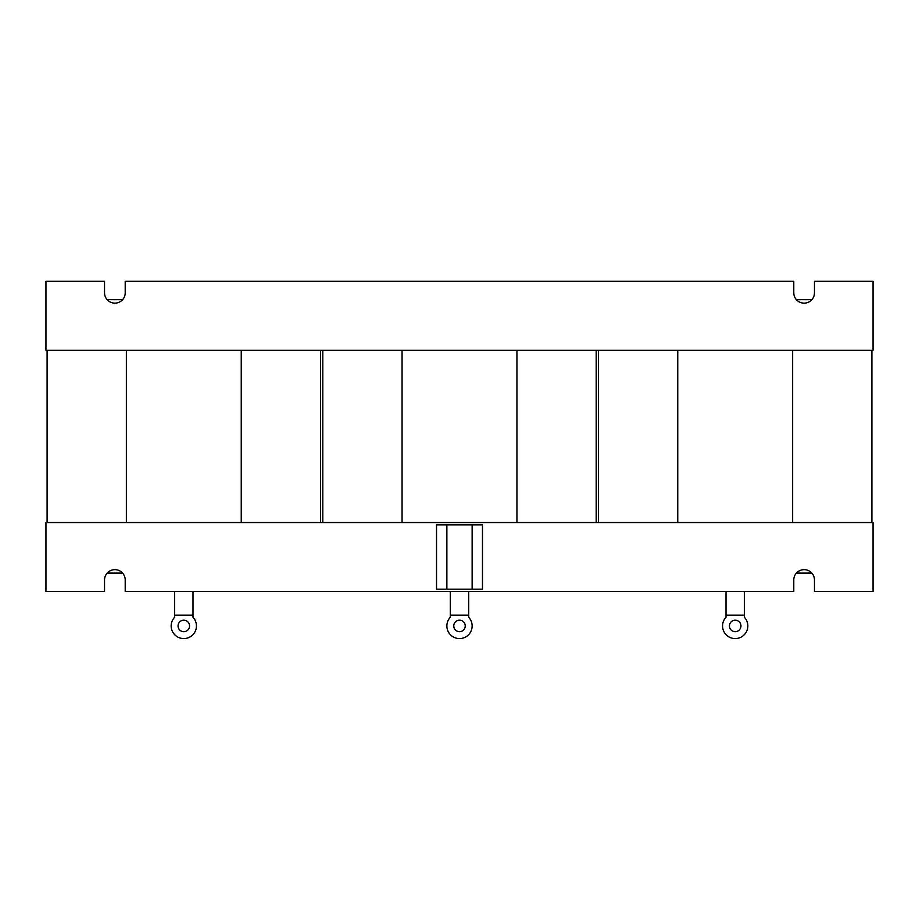 <?xml version="1.0" encoding="UTF-8"?>
<svg xmlns="http://www.w3.org/2000/svg" width="919" height="919" viewBox="0 0 919 919"><rect width="100%" height="100%" fill="white"/><g stroke="black" fill="none" stroke-linecap="round" stroke-linejoin="round"><path stroke-width="1.38" d="M814.464 579.992L814.464 591.48L873.05 591.48L873.05 522.555L45.95 522.555L45.95 591.48L104.536 591.48L104.536 579.992A10.339 10.339 0 0 1 114.875 569.654A10.339 10.339 0 0 1 125.214 579.992L125.214 591.48L793.786 591.48L793.786 579.992A10.339 10.339 0 0 1 804.125 569.654A10.339 10.339 0 0 1 814.464 579.992A10.339 10.339 0 0 0 811.833 573.1L796.417 573.1A10.339 10.339 0 0 0 793.786 579.992M45.95 350.242L45.95 281.317L104.536 281.317L104.536 292.805A10.339 10.339 0 0 0 114.875 303.144A10.339 10.339 0 0 0 125.214 292.805L125.214 281.317L793.786 281.317L793.786 292.805A10.339 10.339 0 0 0 804.125 303.144A10.339 10.339 0 0 0 814.464 292.805L814.464 281.317L873.05 281.317L873.05 350.242L45.95 350.242M47.099 350.242L47.099 522.555M125.214 292.805A10.339 10.339 0 0 1 122.583 299.697L107.167 299.697A10.339 10.339 0 0 1 104.536 292.805M320.501 522.555L320.501 350.242M104.536 579.992A10.339 10.339 0 0 1 107.167 573.1L122.583 573.1A10.339 10.339 0 0 1 125.214 579.992M322.799 350.242L322.799 522.555M596.201 522.555L596.201 350.242M814.464 292.805A10.339 10.339 0 0 1 811.833 299.697L796.417 299.697A10.339 10.339 0 0 1 793.786 292.805M871.901 522.555L871.901 350.242M598.499 350.242L598.499 522.555M468.69 591.48L468.69 615.144L450.31 615.144L450.31 617.269A12.636 12.636 0 0 0 446.864 625.942A12.636 12.636 0 0 1 450.31 617.269M450.31 591.48L450.31 615.144M468.69 617.269A12.636 12.636 0 0 1 472.136 625.942A12.636 12.636 0 0 0 468.69 617.269L468.69 615.144M472.136 625.942A12.636 12.636 0 0 1 459.5 638.579A12.636 12.636 0 0 1 446.864 625.942M453.756 625.942A5.744 5.744 0 0 0 459.5 631.686A5.744 5.744 0 0 0 465.244 625.942A5.744 5.744 0 0 0 459.5 620.199A5.744 5.744 0 0 0 453.756 625.942M174.61 591.48L174.61 617.269A12.636 12.636 0 0 0 171.164 625.942A12.636 12.636 0 0 1 174.61 617.269M174.61 615.144L192.99 615.144L192.99 591.48M192.99 617.269A12.636 12.636 0 0 1 196.436 625.942A12.636 12.636 0 0 0 192.99 617.269L192.99 615.144M196.436 625.942A12.636 12.636 0 0 1 183.8 638.579A12.636 12.636 0 0 1 171.164 625.942M178.056 625.942A5.744 5.744 0 0 0 183.8 631.686A5.744 5.744 0 0 0 189.544 625.942A5.744 5.744 0 0 0 183.8 620.199A5.744 5.744 0 0 0 178.056 625.942M744.39 591.48L744.39 615.144L726.01 615.144L726.01 617.269A12.636 12.636 0 0 0 722.564 625.942A12.636 12.636 0 0 1 726.01 617.269M726.01 591.48L726.01 615.144M744.39 617.269A12.636 12.636 0 0 1 747.836 625.942A12.636 12.636 0 0 0 744.39 617.269L744.39 615.144M747.836 625.942A12.636 12.636 0 0 1 735.2 638.579A12.636 12.636 0 0 1 722.564 625.942M729.456 625.942A5.744 5.744 0 0 0 735.2 631.686A5.744 5.744 0 0 0 740.944 625.942A5.744 5.744 0 0 0 735.2 620.199A5.744 5.744 0 0 0 729.456 625.942M126.362 350.242L126.362 522.555M241.237 350.242L241.237 522.555M516.938 350.242L516.938 522.555M402.062 350.242L402.062 522.555M792.637 350.242L792.637 522.555M677.762 350.242L677.762 522.555M446.864 589.182L446.864 524.852L436.525 524.852L436.525 589.182L482.475 589.182L482.475 524.852L472.136 524.852L472.136 589.182M446.864 524.852L472.136 524.852"/></g></svg>

